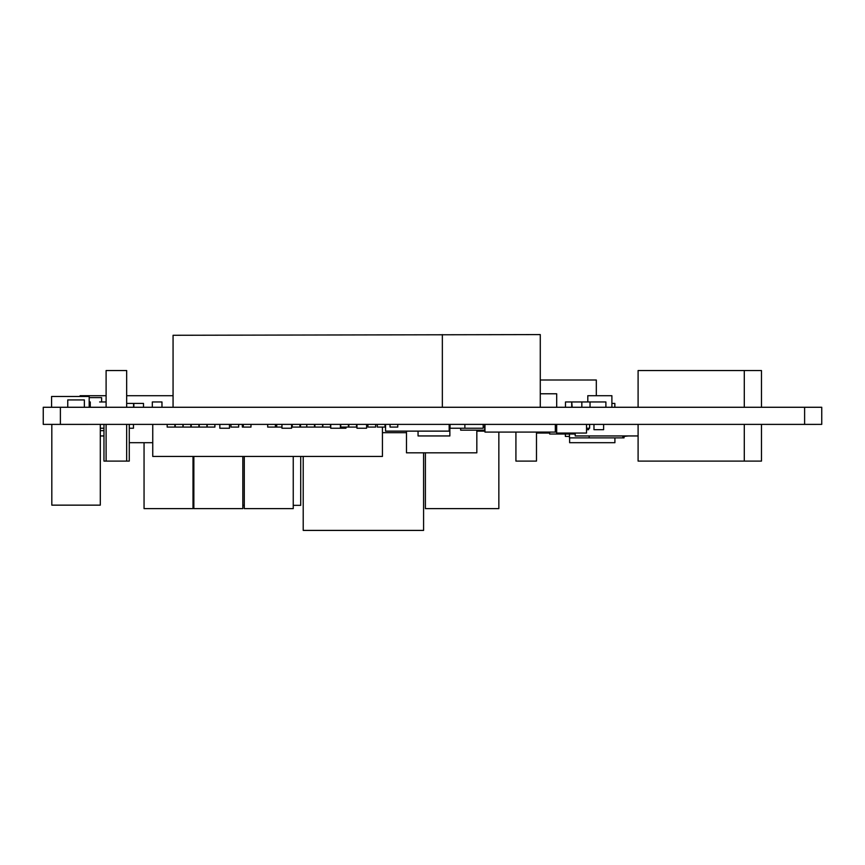 <?xml version="1.0" encoding="UTF-8"?>
<svg xmlns="http://www.w3.org/2000/svg" width="865" height="865" viewBox="0 0 865 865"><rect width="100%" height="100%" fill="white"/><g stroke="black" fill="none" stroke-linecap="round" stroke-linejoin="round"><path stroke-width="1.3" d="M821.75 424.38L804.612 424.38L804.612 407.274L821.75 407.274L821.75 424.38M60.388 424.38L43.25 424.38L43.25 407.274L804.612 407.274L804.612 424.38L60.388 424.38L60.388 407.274M638.1 424.391C635.916 424.391 635.916 424.391 638.1 424.391C635.916 424.391 635.916 424.391 638.1 424.391C636.153 424.391 636.153 424.391 638.1 424.391C636.153 424.391 636.153 424.391 638.1 424.391L459.12 424.391L638.1 424.391L629.417 424.391L638.1 424.391L629.612 424.391L638.1 424.391L638.1 461.099L744.289 461.099L744.289 424.38M608.322 424.391C604.678 424.391 604.678 424.391 608.322 424.391C604.678 424.391 604.678 424.391 608.322 424.391M598.191 424.391C594.536 424.391 594.536 424.391 598.191 424.391C594.536 424.391 594.536 424.391 598.191 424.391M603.262 424.391C599.607 424.391 599.607 424.391 603.262 424.391C599.607 424.391 599.607 424.391 603.262 424.391M609.047 424.391C605.392 424.391 605.392 424.391 609.047 424.391C605.392 424.391 605.392 424.391 609.047 424.391M603.975 424.391C600.321 424.391 600.321 424.391 603.975 424.391C600.321 424.391 600.321 424.391 603.975 424.391M598.904 424.391C595.261 424.391 595.261 424.391 598.904 424.391C595.261 424.391 595.261 424.391 598.904 424.391M624.584 424.391C620.94 424.391 620.94 424.391 624.584 424.391C620.94 424.391 620.94 424.391 624.584 424.391M619.524 424.391C615.869 424.391 615.869 424.391 619.524 424.391C615.869 424.391 615.869 424.391 619.524 424.391M613.923 424.391C610.268 424.391 610.268 424.391 613.923 424.391C610.268 424.391 610.268 424.391 613.923 424.391M624.779 424.391C621.135 424.391 621.135 424.391 624.779 424.391C621.135 424.391 621.135 424.391 624.779 424.391M619.718 424.391C616.064 424.391 616.064 424.391 619.718 424.391C616.064 424.391 616.064 424.391 619.718 424.391M621.924 424.391L614.085 424.391C610.463 424.391 610.463 424.391 614.107 424.391C610.463 424.391 610.463 424.391 614.107 424.391L605.565 424.391M629.655 424.391C626.011 424.391 626.011 424.391 629.655 424.391C626.011 424.391 626.011 424.391 629.655 424.391M634.726 424.391C631.072 424.391 631.072 424.391 634.726 424.391C631.072 424.391 631.072 424.391 634.726 424.391M634.921 424.391C631.266 424.391 631.266 424.391 634.921 424.391C631.266 424.391 631.266 424.391 634.921 424.391M629.85 424.391C626.206 424.391 626.206 424.391 629.85 424.391C626.206 424.391 626.206 424.391 629.85 424.391M563.429 424.391C559.785 424.391 559.785 424.391 563.429 424.391C559.785 424.391 559.785 424.391 563.429 424.391M558.368 424.391C554.714 424.391 554.714 424.391 558.368 424.391C554.714 424.391 554.714 424.391 558.368 424.391M573.571 424.391C569.916 424.391 569.916 424.391 573.571 424.391C569.916 424.391 569.916 424.391 573.571 424.391M568.5 424.391C564.856 424.391 564.856 424.391 568.5 424.391C564.856 424.391 564.856 424.391 568.5 424.391M583.702 424.391C580.058 424.391 580.058 424.391 583.702 424.391C580.058 424.391 580.058 424.391 583.702 424.391M578.642 424.391C574.987 424.391 574.987 424.391 578.642 424.391C574.987 424.391 574.987 424.391 578.642 424.391M593.12 424.391C589.476 424.391 589.476 424.391 593.12 424.391C589.476 424.391 589.476 424.391 593.12 424.391M588.773 424.391C585.118 424.391 585.118 424.391 588.773 424.391C585.118 424.391 585.118 424.391 588.773 424.391M593.844 424.391C590.19 424.391 590.19 424.391 593.844 424.391C590.19 424.391 590.19 424.391 593.844 424.391M533.024 424.391C529.38 424.391 529.38 424.391 533.024 424.391C529.38 424.391 529.38 424.391 533.024 424.391M527.964 424.391C524.309 424.391 524.309 424.391 527.964 424.391C524.309 424.391 524.309 424.391 527.964 424.391M543.166 424.391C539.511 424.391 539.511 424.391 543.166 424.391C539.511 424.391 539.511 424.391 543.166 424.391M538.095 424.391C534.451 424.391 534.451 424.391 538.095 424.391C534.451 424.391 534.451 424.391 538.095 424.391M522.893 424.391C519.249 424.391 519.249 424.391 522.893 424.391C519.249 424.391 519.249 424.391 522.893 424.391M517.821 424.391C514.178 424.391 514.178 424.391 517.821 424.391C514.178 424.391 514.178 424.391 517.821 424.391M548.226 424.391C544.582 424.391 544.582 424.391 548.226 424.391C544.582 424.391 544.582 424.391 548.226 424.391M553.297 424.391C549.653 424.391 549.653 424.391 553.297 424.391C549.653 424.391 549.653 424.391 553.297 424.391M502.619 424.391C498.975 424.391 498.975 424.391 502.619 424.391C498.975 424.391 498.975 424.391 502.619 424.391M507.69 424.391C504.046 424.391 504.046 424.391 507.69 424.391C504.046 424.391 504.046 424.391 507.69 424.391M512.761 424.391C509.107 424.391 509.107 424.391 512.761 424.391C509.107 424.391 509.107 424.391 512.761 424.391M497.559 424.391C493.904 424.391 493.904 424.391 497.559 424.391C493.904 424.391 493.904 424.391 497.559 424.391M492.488 424.391C488.833 424.391 488.833 424.391 492.488 424.391C488.833 424.391 488.833 424.391 492.488 424.391M487.417 424.391C483.773 424.391 483.773 424.391 487.417 424.391C483.773 424.391 483.773 424.391 487.417 424.391M482.356 424.391C478.702 424.391 478.702 424.391 482.356 424.391C478.702 424.391 478.702 424.391 482.356 424.391M477.285 424.391C473.631 424.391 473.631 424.391 477.285 424.391C473.631 424.391 473.631 424.391 477.285 424.391M472.247 424.391C468.592 424.391 468.592 424.391 472.247 424.391C468.592 424.391 468.592 424.391 472.247 424.391M466.613 424.391C462.959 424.391 462.959 424.391 466.613 424.391M588.059 424.391C584.405 424.391 584.405 424.391 588.059 424.391C584.405 424.391 584.405 424.391 588.059 424.391M582.988 424.391C579.334 424.391 579.334 424.391 582.988 424.391M816.182 424.391L777.008 424.391L816.182 424.391M51.814 424.391C47.856 424.391 47.856 424.391 51.814 424.391L51.814 505.149L100.297 505.149L100.297 424.38M87.992 424.391L48.818 424.391L87.992 424.391M385.022 424.391L385.022 427.083L377.302 427.083L377.302 424.38L377.302 427.083M604.57 424.391L622.897 424.391M483.189 427.083L483.189 424.38L484.962 424.391L483.189 424.391L484.962 424.391L483.189 424.391L484.962 424.391L483.189 424.391L484.962 424.391L483.189 424.391L484.962 424.391L483.189 424.391L484.962 424.391L483.189 424.391L484.962 424.391L483.189 424.391L484.962 424.391L483.189 424.391L484.962 424.391L483.189 424.391L484.962 424.391L483.189 424.391L484.962 424.391L483.189 424.391L484.962 424.391L483.189 424.391L484.962 424.391L483.189 424.391L484.962 424.391L483.189 424.391L484.962 424.391L483.189 424.391L483.189 427.083L484.681 427.083L484.681 424.38M484.962 424.38L484.962 432.089L555.319 432.089L555.319 424.38L556.379 424.391L555.319 424.391L555.319 432.089L556.671 432.089M623.881 424.391L586.535 424.391L586.535 433.051L556.671 433.051L556.671 424.38L460.84 424.391L624.865 424.391M449.865 424.391L449.865 435.949L418.055 435.949L418.055 431.127M476.496 424.391L635.397 424.391L476.496 424.391M593.239 424.391L635.191 424.391L593.239 424.391M768.985 424.391L814.343 424.391L768.985 424.391M787.291 424.391L766.087 424.391L787.291 424.391M812.311 424.391L772.845 424.391L812.311 424.391M816.182 407.264L777.008 407.264L816.182 407.264M51.586 407.264C47.921 407.264 47.921 407.264 51.586 407.264L51.586 396.473L89.182 396.473L89.182 407.274M87.992 407.264L48.818 407.264L87.992 407.264M169.486 407.264C172.081 407.264 172.081 407.264 169.486 407.264M406.474 431.127L406.474 452.817L476.831 452.817L476.831 430.164M460.656 428.24L460.656 430.164L484.746 430.164L484.746 424.38L484.746 430.164M596.32 395.705L596.32 379.995L540.279 379.995M596.32 407.274L556.692 407.274L556.692 393.78L540.279 393.78L556.692 393.78L556.692 407.274M536.484 461.099L536.484 432.089L536.484 461.099L515.918 461.099L515.918 432.089M740.905 370.544L761.47 370.544L761.47 407.274M106.103 370.544L106.103 407.274L106.103 370.544L126.668 370.544L126.668 407.274M129.274 461.099L129.274 424.38L129.274 461.099L106.103 461.099L106.103 424.38M126.668 461.099L126.668 424.38L126.668 461.099M761.47 461.099L761.47 424.38L761.47 461.099L744.289 461.099M144.055 508.62L144.055 442.696L144.055 508.62L193.014 508.62L193.014 456.45M193.857 508.62L193.857 456.45L193.857 508.62L242.816 508.62L242.816 456.45M425.396 452.817L425.396 508.62L498.846 508.62L498.846 432.089M244.287 508.62L244.287 456.45L244.287 508.62L293.246 508.62L293.246 456.45M67.751 407.274L67.751 399.922L84.359 399.922L84.359 407.274M565.364 436.425L565.364 434.025L565.364 436.425L569.462 436.425M624.043 436.425L628.401 435.949M106.103 461.099L103.962 461.099L103.962 424.38M129.274 442.696L152.748 442.696M540.279 407.274L540.279 334.593L173.065 335.274L173.065 407.274L442.35 407.274L442.35 334.593L442.35 407.274M579.95 401.966L565.483 401.966L565.483 407.274L571.722 407.274L571.722 401.966L571.722 407.274M565.483 401.966L565.483 407.274M101.616 397.63L89.182 397.63L101.616 397.63L101.616 401.966L101.616 397.63M638.1 407.274L638.1 370.544L744.289 370.544L744.289 407.274M476.831 431.127L484.962 431.127M385.563 424.38L385.563 431.127L449.173 431.127L449.173 424.38L449.173 431.127M382.438 432.673L406.474 432.673M106.103 395.705L80.099 395.705L80.099 396.473L80.099 395.705M100.297 435.949L103.962 435.949M614.842 403.414L614.842 407.274L614.842 403.414L611.89 403.414M614.842 407.274L605.9 407.274L605.9 401.966L572.187 401.966L581.831 401.966L581.831 407.274M100.297 430.651L103.962 430.651M193.014 505.344L193.857 505.344M242.816 505.344L244.287 505.344M293.246 505.344L300.717 505.344L300.717 456.45M152.748 456.45L152.748 424.38L152.748 456.45L382.438 456.45L382.438 427.083L382.438 456.45M173.065 395.705L126.668 395.705M300.501 427.083L300.501 424.38L300.501 427.083L322.591 427.083L322.591 424.38M183.121 427.083L183.121 424.38L183.121 427.083L190.83 427.083L190.83 424.38M348.833 427.083L348.833 424.38L348.833 427.083L356.542 427.083L356.542 424.38M276.703 427.083L276.703 424.38L276.703 427.083L281.958 427.083M291.602 427.083L299.95 427.083L299.95 424.38M175.227 427.083L175.227 424.38L175.227 427.083L182.937 427.083L182.937 424.38M191.208 427.083L191.208 424.38L191.208 427.083L198.928 427.083L198.928 424.38M199.22 427.083L199.22 424.38L199.22 427.083L206.93 427.083L206.93 424.38M207.178 427.083L207.178 424.38L207.178 427.083L214.888 427.083L214.888 424.38M292.24 427.083L292.24 424.38L292.24 427.083M340.713 427.083L340.713 424.38L340.713 427.083L348.422 427.083L348.422 424.38M314.882 427.083L314.882 424.38L314.882 427.083M242.341 427.083L242.341 424.38L242.341 427.083L250.98 427.083L250.98 424.38M243.27 427.083L243.27 424.38L243.27 427.083M390.039 427.083L390.039 424.38L390.039 427.083L397.749 427.083L397.749 424.38M367.928 427.083L367.928 424.38L367.928 427.083L375.648 427.083L375.648 424.38M322.591 427.083L330.517 427.083L330.517 424.38M267.685 427.083L267.685 424.38L267.685 427.083L276.465 427.083L276.465 424.38M230.955 427.083L230.955 424.38L230.955 427.083L238.675 427.083L238.675 424.38M167.183 427.083L167.183 424.38L167.183 427.083L174.892 427.083L174.892 424.38M275.394 427.083L275.394 424.38M322.807 427.083L322.807 424.38L322.807 427.083M306.772 427.083L306.772 424.38L306.772 427.083M314.482 427.083L314.482 424.38M385.249 427.083L385.249 424.38L385.563 427.083M556.379 424.38L556.411 427.083M303.215 456.45L303.215 530.407L423.591 530.407L423.591 452.817M549.653 432.089L549.653 434.025L549.653 432.089L549.653 434.025L575.203 434.025M575.203 435.949L575.203 433.051L575.203 435.949L638.1 435.949M611.89 407.274L611.89 395.705L587.8 395.705L587.8 401.966M569.624 437.874L569.624 442.696L569.624 437.874L569.624 442.696L614.907 442.696L614.907 437.874M100.297 428.24L103.962 428.24M449.865 428.24L483.189 428.24L483.189 424.38M356.964 428.24L356.964 424.38L356.964 428.24L366.609 428.24L366.609 424.38M133.837 403.414L143.493 403.414L133.837 403.414L133.837 407.274M143.493 403.414L143.493 407.274M126.668 403.414L133.578 403.414L126.668 403.414M133.578 403.414L133.578 407.274M248.925 407.274L239.097 407.274M586.535 428.24L589.616 428.24L589.616 424.38L589.616 428.24M259.251 407.274L248.969 407.274M219.84 424.38L219.84 428.24L219.818 424.38L219.818 428.24L219.818 424.38L219.84 428.24L229.485 428.24L229.485 424.38M330.744 424.38L330.744 428.24L330.744 424.38L330.744 428.24L345.946 428.24L345.946 427.083M278.195 407.274L277.46 407.274M556.638 424.38L556.671 428.24M450.038 428.24L450.038 424.38M129.274 428.24L133.459 428.24L133.459 424.38M340.388 428.24L340.388 424.38M281.958 424.38L281.958 428.24L281.958 424.38L281.958 428.24L291.602 428.24L291.602 424.38M464.873 428.24L464.873 424.38M569.462 437.874L569.462 434.025L569.462 437.874L622.876 437.874L622.876 435.949L622.876 437.874L624.043 437.874L624.043 435.949L624.043 437.874M589.141 437.874L589.141 435.949L589.141 437.874M556.671 433.051L556.671 424.38M586.535 433.051L586.535 424.38M536.484 433.051L549.653 433.051M106.103 401.966L99.626 401.966M89.982 401.966L89.982 407.274M90.252 401.966L90.252 407.274L90.252 401.966M152.327 401.966L161.971 401.966L152.327 401.966L152.327 407.274M161.971 401.966L161.971 407.274M89.657 401.966L89.657 407.274M555.319 429.678L556.671 429.678M556.411 429.678L556.411 424.38M586.535 429.678L588.643 429.678L588.643 428.24M593.974 429.678L593.974 424.38L593.974 429.678L603.619 429.678L603.619 424.38M571.722 401.966L572.187 407.274M590.038 401.966L590.038 407.274"/></g></svg>
